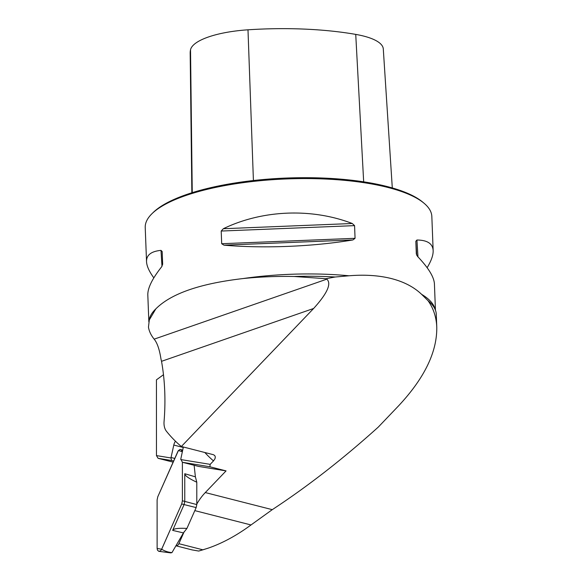 <?xml version="1.0" encoding="UTF-8"?>
<svg xmlns="http://www.w3.org/2000/svg" width="582" height="582" viewBox="0 0 582 582"><rect width="100%" height="100%" fill="white"/><g stroke="black" fill="none" stroke-linecap="round" stroke-linejoin="round"><path stroke-width="0.87" d="M158.1 458.318L156.463 455.597L170.941 457.961L171.632 460.529L158.1 458.318L173.101 462.144M156.463 455.597L156.442 379.835L163.477 374.728M196.796 504.07A50.081 33.538 104.3 0 1 205.293 492.568L226.056 470.896L198.578 466.408L182.428 462.29L180.784 459.096L183.366 447.012M184.188 531.686L178.878 543.69L202.907 549.823L208.632 547.997C222.695 543.079 236.823 535.396 251.009 524.957L272.274 509.657C307.769 486.348 343.104 458.827 378.278 427.093L398.524 405.894C424.365 378.271 437.118 352.037 436.776 327.2L436.282 314.375A144.096 43.33 177.8 0 0 433.786 306.903A144.096 43.33 177.8 0 0 428.076 300.727C433.459 308.365 436.362 317.19 436.776 327.2M435.22 309.631A143.412 43.126 177.8 0 0 421.572 294.303L428.076 300.727M421.572 294.303C413.969 287.042 403.937 281.804 391.475 278.589C378.962 275.424 364.805 274.493 349.011 275.781A143.412 43.126 177.8 0 0 243.065 278.56C259.557 276.85 276.581 276.159 294.136 276.486A144.096 43.33 177.8 0 1 335.167 277.01L349.011 275.781M243.065 278.56C200.084 283.529 171.006 293.626 155.838 308.867L149.312 319.925L148.468 327.091C149.072 331.158 150.964 335.174 154.157 339.153L326.837 279.156L325.964 278.705L335.167 277.01M326.837 279.156C331.696 283.616 327.295 293.386 313.625 308.475L181.358 446.496L213.463 454.717L214.758 455.575L215.333 456.979L214.984 458.754L213.492 460.908A189.397 126.832 104.3 0 1 204.806 452.483M226.056 470.896L209.906 466.771L210.175 464.363L213.492 460.908M175.473 441.221A7.282 4.882 -75.7 0 0 173.792 445.063L170.941 457.961M180.784 459.569L210.175 464.363M207.752 548.295L198.709 551.052L191.98 549.881M202.907 549.823L198.709 551.052M325.964 278.705L294.136 276.486M153.83 277.869C149.159 271.43 146.729 266.018 146.533 261.631L145.224 227.526A143.412 43.126 -2.2 0 1 152.011 213.659A143.412 43.126 -2.2 0 1 387.976 187.469A143.412 43.126 -2.2 0 1 424.009 203.205A143.412 43.126 -2.2 0 1 431.837 216.511L433.154 250.624C433.299 255.127 431.291 260.816 427.13 267.698M435.438 310.191L434.427 283.936C434.063 277.047 428.447 267.88 417.57 256.444L416.319 253.948L415.832 241.268L416.938 240.01C427.377 240.126 432.782 243.669 433.154 250.624M146.533 261.631C146.373 255.047 151.196 251.293 161.003 250.376L162.174 251.548L162.662 264.228L161.636 266.818C152.251 278.713 147.639 288.09 147.813 294.943L148.846 321.846M352.27 223.503L354.576 225.634L355.056 238.314L352.903 239.944C313.101 246.63 263.857 248.63 223.954 245.168L221.691 243.72L221.204 231.039L223.321 228.726C262.366 209.84 311.61 207.847 352.27 223.503L223.321 228.726M152.011 213.659L153.262 212.437A142.044 42.712 -2.2 0 1 386.979 186.495A142.044 42.712 -2.2 0 1 422.67 202.085L424.009 203.205M392.297 187.942L383.291 48.939A64.289 19.33 177.8 0 0 355.733 34.396A159.897 48.08 177.8 0 0 247.99 29.806A64.289 19.33 177.8 0 0 190.525 49.768A159.897 48.08 177.8 0 0 190.176 53.151L191.856 192.78M154.157 339.153C157.205 342.805 159.475 349.411 160.967 358.963L161.527 361.32A182.115 121.951 -75.7 0 1 164.059 421.543A13.655 9.145 -75.7 0 0 166.474 431.298A182.115 121.951 104.3 0 0 181.358 446.496M209.906 466.771L182.428 462.29M178.878 543.69A3.645 2.437 104.3 0 1 175.931 545.785L192.307 549.961M171.632 460.529L173.596 461.031M171.137 457.517L174.745 458.441M196.789 482.223C188.83 478.484 184.821 475.654 184.756 473.733L195.392 476.825L196.789 482.223L196.796 504.587L196.156 507.584L186.924 528.434L183.417 532.916L172.665 530.384C173.516 528.623 178.267 527.976 186.924 528.434M196.156 507.584L184.087 504.579L172.665 530.384M182.697 450.155L179.969 449.42L178.085 450.977L157.78 496.759L157.104 499.938L157.118 548.477L157.467 550.157L158.719 551.285L160.356 550.921L161.418 549.735L181.715 503.954L184.087 504.579L184.77 501.408M184.756 473.733L184.763 501.408L196.796 504.587M181.715 503.954L182.399 500.782L182.384 462.224L182.399 500.782L181.715 503.954L161.68 549.219L157.118 548.477L157.104 499.938L157.78 496.759L178.427 450.483L182.355 451.741L180.944 449.486M195.392 476.825L194.126 465.273M161.68 549.219C164.633 551.096 168.053 552.231 171.952 552.624L183.417 532.916M171.952 552.624L170.664 552.885M272.274 509.657L205.293 492.568M251.009 524.957L194.817 510.618M155.838 308.867A143.412 43.126 177.8 0 0 148.905 321.562M192.256 192.657L190.525 49.768M363.67 181.839L355.733 34.396M253.41 180.522L247.99 29.806M417.978 256.873L416.938 240.01M416.697 255.229L415.832 241.268M161.003 250.376L161.985 266.323M352.903 239.944L223.954 245.168M355.056 238.314L221.691 243.72M354.576 225.634L221.204 231.039M313.625 308.475L161.527 361.32M173.792 445.063L183.265 447.478M182.399 500.782L184.763 501.408M208.632 547.997L207.803 548.288M149.261 320.093L149.057 320.878M158.922 551.321L170.73 552.893"/></g></svg>
